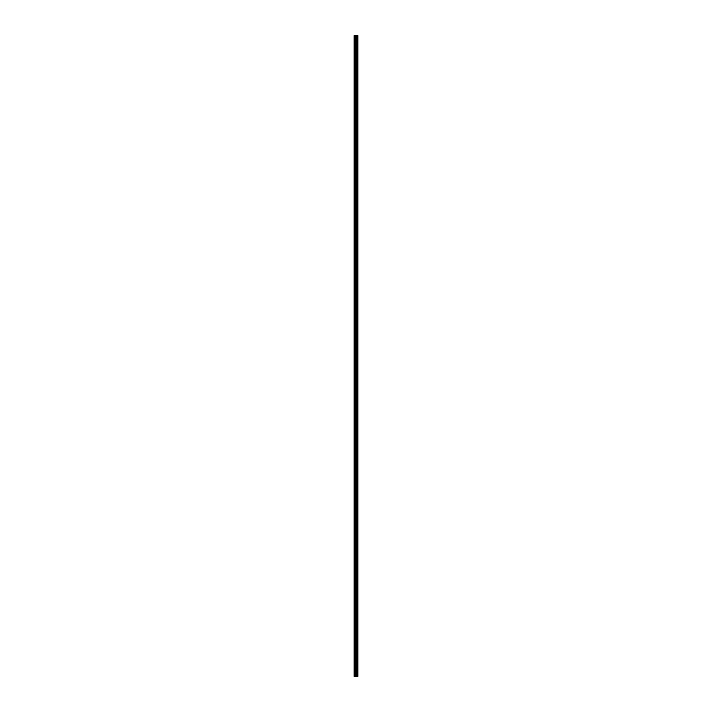 <?xml version="1.0" encoding="UTF-8"?>
<svg xmlns="http://www.w3.org/2000/svg" width="712" height="712" viewBox="0 0 712 712"><rect width="100%" height="100%" fill="white"/><g stroke="black" fill="none" stroke-linecap="round" stroke-linejoin="round"><path stroke-width="0.53" stroke-dasharray="3.56 2.67" d="M354.158 41.59L354.22 35.6L354.158 41.59M356.285 41.59L356.285 42.711L356.285 41.59M357.869 41.59L357.869 42.711L357.869 41.59M354.158 59.559L354.22 41.866L354.158 59.559M356.285 59.559L356.285 58.429L356.285 59.559M357.869 59.559L357.869 58.429L357.869 59.559M354.158 77.519L354.22 59.835L354.158 77.519M356.285 77.519L356.285 78.64L356.285 77.519M357.869 77.519L357.869 78.64L357.869 77.519M354.158 95.488L354.22 77.795L354.158 95.488M356.285 95.488L356.285 94.367L356.285 95.488M357.869 95.488L357.869 94.367L357.869 95.488M354.158 113.457L354.22 95.764L354.158 113.457M356.285 113.457L356.285 112.327L356.285 113.457M357.869 113.457L357.869 112.327L357.869 113.457M354.158 131.417L354.22 113.733L354.158 131.417M356.285 131.417L356.285 132.548L356.285 131.417M357.869 131.417L357.869 132.548L357.869 131.417M354.158 149.386L354.22 131.702L354.158 149.386M356.285 149.386L356.285 150.508L356.285 149.386M357.869 149.386L357.869 150.508L357.869 149.386M354.158 167.356L354.22 149.662L354.158 167.356M356.285 167.356L356.285 168.477L356.285 167.356M357.869 167.356L357.869 168.477L357.869 167.356M354.158 185.316L354.22 167.631L354.158 185.316M356.285 185.316L356.285 186.446L356.285 185.316M357.869 185.316L357.869 186.446L357.869 185.316M354.158 203.285L354.22 185.601L354.158 203.285M356.285 203.285L356.285 204.406L356.285 203.285M357.869 203.285L357.869 204.406L357.869 203.285M354.158 221.254L354.22 203.561L354.158 221.254M356.285 221.254L356.285 222.375L356.285 221.254M357.869 221.254L357.869 222.375L357.869 221.254M354.158 239.223L354.22 221.53L354.158 239.223M356.285 239.223L356.285 238.093L356.285 239.223M357.869 239.223L357.869 238.093L357.869 239.223M354.158 257.183L354.22 239.499L354.158 257.183M356.285 257.183L356.285 256.062L356.285 257.183M357.869 257.183L357.869 256.062L357.869 257.183M354.158 275.152L354.22 257.459L354.158 275.152M356.285 275.152L356.285 274.031L356.285 275.152M357.869 275.152L357.869 274.031L357.869 275.152M354.158 293.122L354.22 275.428L354.158 293.122M356.285 293.122L356.285 291.991L356.285 293.122M357.869 293.122L357.869 291.991L357.869 293.122M354.158 311.082L354.22 293.397L354.158 311.082M356.285 311.082L356.285 312.203L356.285 311.082M357.869 311.082L357.869 312.203L357.869 311.082M354.158 329.051L354.22 311.358L354.158 329.051M356.285 329.051L356.285 327.929L356.285 329.051M357.869 329.051L357.869 327.929L357.869 329.051M354.158 347.02L354.22 329.327L354.158 347.02M356.285 347.02L356.285 345.89L356.285 347.02M357.869 347.02L357.869 345.89L357.869 347.02M354.158 364.98L354.22 347.296L354.158 364.98M356.285 364.98L356.285 366.11L356.285 364.98M357.869 364.98L357.869 366.11L357.869 364.98M354.158 382.949L354.22 365.265L354.158 382.949M356.285 382.949L356.285 384.071L356.285 382.949M357.869 382.949L357.869 384.071L357.869 382.949M354.158 400.918L354.22 383.225L354.158 400.918M356.285 400.918L356.285 399.797L356.285 400.918M357.869 400.918L357.869 399.797L357.869 400.918M354.158 418.878L354.22 401.194L354.158 418.878M356.285 418.878L356.285 420.009L356.285 418.878M357.869 418.878L357.869 420.009L357.869 418.878M354.158 436.848L354.22 419.163L354.158 436.848M356.285 436.848L356.285 437.969L356.285 436.848M357.869 436.848L357.869 437.969L357.869 436.848M354.158 454.817L354.22 437.123L354.158 454.817M356.285 454.817L356.285 455.938L356.285 454.817M357.869 454.817L357.869 455.938L357.869 454.817M354.158 472.777L354.22 455.093L354.158 472.777M356.285 472.777L356.285 473.907L356.285 472.777M357.869 472.777L357.869 473.907L357.869 472.777M354.158 490.746L354.22 473.062L354.158 490.746M356.285 490.746L356.285 491.867L356.285 490.746M357.869 490.746L357.869 491.867L357.869 490.746M354.158 508.715L354.22 491.022L354.158 508.715M356.285 508.715L356.285 509.837L356.285 508.715M357.869 508.715L357.869 509.837L357.869 508.715M354.158 526.684L354.22 508.991L354.158 526.684M356.285 526.684L356.285 525.554L356.285 526.684M357.869 526.684L357.869 525.554L357.869 526.684M354.158 544.644L354.22 526.96L354.158 544.644M356.285 544.644L356.285 545.766L356.285 544.644M357.869 544.644L357.869 545.766L357.869 544.644M354.158 562.614L354.22 544.92L354.158 562.614M356.285 562.614L356.285 563.735L356.285 562.614M357.869 562.614L357.869 563.735L357.869 562.614M354.158 580.583L354.22 562.889L354.158 580.583M356.285 580.583L356.285 579.452L356.285 580.583M357.869 580.583L357.869 579.452L357.869 580.583M354.158 598.543L354.22 580.858L354.158 598.543M356.285 598.543L356.285 599.673L356.285 598.543M357.869 598.543L357.869 599.673L357.869 598.543M354.158 616.512L354.22 598.828L354.158 616.512M356.285 616.512L356.285 617.633L356.285 616.512M357.869 616.512L357.869 617.633L357.869 616.512M354.158 634.481L354.22 616.788L354.158 634.481M356.285 634.481L356.285 635.602L356.285 634.481M357.869 634.481L357.869 635.602L357.869 634.481M354.158 652.441L354.22 634.757L354.158 652.441M356.285 652.441L356.285 653.572L356.285 652.441M357.869 652.441L357.869 653.572L357.869 652.441M354.158 670.41L354.22 671.087L354.158 670.41M356.285 670.41L356.285 671.532L356.285 670.41M357.869 670.41L357.869 671.532L357.869 670.41M357.718 670.41L357.718 671.532L357.718 670.41M357.718 652.441L357.718 653.572L357.718 652.441M357.718 634.481L357.718 635.602L357.718 634.481M357.718 616.512L357.718 617.633L357.718 616.512M357.718 598.543L357.718 599.673L357.718 598.543M357.718 580.583L357.718 579.452L357.718 580.583M357.718 562.614L357.718 563.735L357.718 562.614M357.718 544.644L357.718 545.766L357.718 544.644M357.718 526.684L357.718 525.554L357.718 526.684M357.718 508.715L357.718 509.837L357.718 508.715M357.718 490.746L357.718 491.867L357.718 490.746M357.718 472.777L357.718 473.907L357.718 472.777M357.718 454.817L357.718 455.938L357.718 454.817M357.718 436.848L357.718 437.969L357.718 436.848M357.718 418.878L357.718 420.009L357.718 418.878M357.718 400.918L357.718 399.797L357.718 400.918M357.718 382.949L357.718 384.071L357.718 382.949M357.718 364.98L357.718 366.11L357.718 364.98M357.718 347.02L357.718 345.89L357.718 347.02M357.718 329.051L357.718 327.929L357.718 329.051M357.718 311.082L357.718 312.203L357.718 311.082M357.718 293.122L357.718 291.991L357.718 293.122M357.718 275.152L357.718 274.031L357.718 275.152M357.718 257.183L357.718 256.062L357.718 257.183M357.718 239.223L357.718 238.093L357.718 239.223M357.718 221.254L357.718 222.375L357.718 221.254M357.718 203.285L357.718 204.406L357.718 203.285M357.718 185.316L357.718 186.446L357.718 185.316M357.718 167.356L357.718 168.477L357.718 167.356M357.718 149.386L357.718 150.508L357.718 149.386M357.718 131.417L357.718 132.548L357.718 131.417M357.718 113.457L357.718 112.327L357.718 113.457M357.718 95.488L357.718 94.367L357.718 95.488M357.718 77.519L357.718 78.64L357.718 77.519M357.718 59.559L357.718 58.429L357.718 59.559M357.718 41.59L357.718 42.711L357.718 41.59M356.32 676.4L355.635 676.4L356.32 676.4M355.635 676.4L356.285 676.4L355.635 676.4M357.816 676.4L354.131 676.4L354.131 35.6L357.869 35.6L357.869 676.4L357.816 35.6M357.869 676.4L357.86 35.6M354.22 670.134L354.22 652.726L354.22 670.134M354.22 676.4L354.22 670.686L354.22 676.4M354.131 676.4L354.131 35.6L354.131 676.4M354.336 676.4L354.336 35.6M354.879 676.4L354.879 35.6M354.977 676.4L354.977 35.6M355.51 676.4L355.51 35.6M355.573 676.4L355.573 35.6M356.223 676.4L356.223 35.6M356.285 676.4L356.285 35.6M356.445 676.4L356.445 35.6M356.49 676.4L356.49 35.6M356.819 676.4L356.819 35.6M356.908 676.4L356.908 35.6M357.397 676.4L357.397 35.6M357.486 676.4L357.486 35.6M354.22 42.266L356.285 42.266M354.22 60.226L356.285 60.226M354.22 78.195L356.285 78.195M354.22 96.165L356.285 96.165M354.22 114.125L356.285 114.125M354.22 132.094L356.285 132.094M354.22 150.063L356.285 150.063M354.22 168.023L356.285 168.023M354.22 185.992L356.285 185.992M354.22 203.961L356.285 203.961M354.22 221.93L356.285 221.93M354.22 239.891L356.285 239.891M354.22 257.86L356.285 257.86M354.22 275.829L356.285 275.829M354.22 293.789L356.285 293.789M354.22 311.758L356.285 311.758M354.22 329.727L356.285 329.727M354.22 347.687L356.285 347.687M354.22 365.657L356.285 365.657M354.22 383.626L356.285 383.626M354.22 401.586L356.285 401.586M354.22 419.555L356.285 419.555M354.22 437.524L356.285 437.524M354.22 455.493L356.285 455.493M354.22 473.453L356.285 473.453M354.22 491.422L356.285 491.422M354.22 509.392L356.285 509.392M354.22 527.352L356.285 527.352M354.22 545.321L356.285 545.321M354.22 563.29L356.285 563.29M354.22 581.25L356.285 581.25M354.22 599.219L356.285 599.219M354.22 617.188L356.285 617.188M354.22 635.149L356.285 635.149M354.22 653.118L356.285 653.118M354.22 671.087L356.285 671.087M356.285 671.532L357.718 671.532M356.285 653.572L357.718 653.572M356.285 635.602L357.718 635.602M356.285 617.633L357.718 617.633M356.285 599.673L357.718 599.673M356.285 581.704L357.718 581.704M356.285 563.735L357.718 563.735M356.285 545.766L357.718 545.766M356.285 527.806L357.718 527.806M356.285 509.837L357.718 509.837M356.285 491.867L357.718 491.867M356.285 473.907L357.718 473.907M356.285 455.938L357.718 455.938M356.285 437.969L357.718 437.969M356.285 420.009L357.718 420.009M356.285 402.04L357.718 402.04M356.285 384.071L357.718 384.071M356.285 366.11L357.718 366.11M356.285 348.141L357.718 348.141M356.285 330.172L357.718 330.172M356.285 312.203L357.718 312.203M356.285 294.243L357.718 294.243M356.285 276.274L357.718 276.274M356.285 258.305L357.718 258.305M356.285 240.345L357.718 240.345M356.285 222.375L357.718 222.375M356.285 204.406L357.718 204.406M356.285 186.446L357.718 186.446M356.285 168.477L357.718 168.477M356.285 150.508L357.718 150.508M356.285 132.548L357.718 132.548M356.285 114.579L357.718 114.579M356.285 96.609L357.718 96.609M356.285 78.64L357.718 78.64M356.285 60.68L357.718 60.68M356.285 42.711L357.718 42.711M356.285 40.468L357.718 40.468M356.285 58.429L357.718 58.429M356.285 76.398L357.718 76.398M356.285 94.367L357.718 94.367M356.285 112.327L357.718 112.327M356.285 130.296L357.718 130.296M356.285 148.265L357.718 148.265M356.285 166.234L357.718 166.234M356.285 184.194L357.718 184.194M356.285 202.163L357.718 202.163M356.285 220.133L357.718 220.133M356.285 238.093L357.718 238.093M356.285 256.062L357.718 256.062M356.285 274.031L357.718 274.031M356.285 291.991L357.718 291.991M356.285 309.96L357.718 309.96M356.285 327.929L357.718 327.929M356.285 345.89L357.718 345.89M356.285 363.859L357.718 363.859M356.285 381.828L357.718 381.828M356.285 399.797L357.718 399.797M356.285 417.757L357.718 417.757M356.285 435.726L357.718 435.726M356.285 453.695L357.718 453.695M356.285 471.656L357.718 471.656M356.285 489.625L357.718 489.625M356.285 507.594L357.718 507.594M356.285 525.554L357.718 525.554M356.285 543.523L357.718 543.523M356.285 561.492L357.718 561.492M356.285 579.452L357.718 579.452M356.285 597.421L357.718 597.421M356.285 615.391L357.718 615.391M356.285 633.36L357.718 633.36M356.285 651.32L357.718 651.32M356.285 669.289L357.718 669.289M354.22 669.734L356.285 669.734M354.22 651.774L356.285 651.774M354.22 633.805L356.285 633.805M354.22 615.836L356.285 615.836M354.22 597.875L356.285 597.875M354.22 579.906L356.285 579.906M354.22 561.937L356.285 561.937M354.22 543.977L356.285 543.977M354.22 526.008L356.285 526.008M354.22 508.039L356.285 508.039M354.22 490.07L356.285 490.07M354.22 472.109L356.285 472.109M354.22 454.14L356.285 454.14M354.22 436.171L356.285 436.171M354.22 418.211L356.285 418.211M354.22 400.242L356.285 400.242M354.22 382.273L356.285 382.273M354.22 364.313L356.285 364.313M354.22 346.344L356.285 346.344M354.22 328.374L356.285 328.374M354.22 310.414L356.285 310.414M354.22 292.445L356.285 292.445M354.22 274.476L356.285 274.476M354.22 256.507L356.285 256.507M354.22 238.547L356.285 238.547M354.22 220.578L356.285 220.578M354.22 202.609L356.285 202.609M354.22 184.648L356.285 184.648M354.22 166.679L356.285 166.679M354.22 148.71L356.285 148.71M354.22 130.75L356.285 130.75M354.22 112.781L356.285 112.781M354.22 94.812L356.285 94.812M354.22 76.852L356.285 76.852M354.22 58.882L356.285 58.882M354.22 40.913L356.285 40.913"/><path stroke-width="1.07" d="M355.51 676.4L357.869 676.4L357.869 35.6L354.131 35.6L354.131 676.4L355.51 676.4L355.51 35.6M357.869 35.6L357.86 676.4M354.336 676.4L354.336 35.6M357.816 676.4L357.816 35.6M357.486 676.4L357.486 35.6M357.397 676.4L357.397 35.6M356.908 676.4L356.908 35.6M356.819 676.4L356.819 35.6M356.49 676.4L356.49 35.6M356.445 676.4L356.445 35.6M356.285 676.4L356.285 35.6M356.223 676.4L356.223 35.6M355.573 676.4L355.573 35.6M354.977 676.4L354.977 35.6M354.879 676.4L354.879 35.6"/></g></svg>
